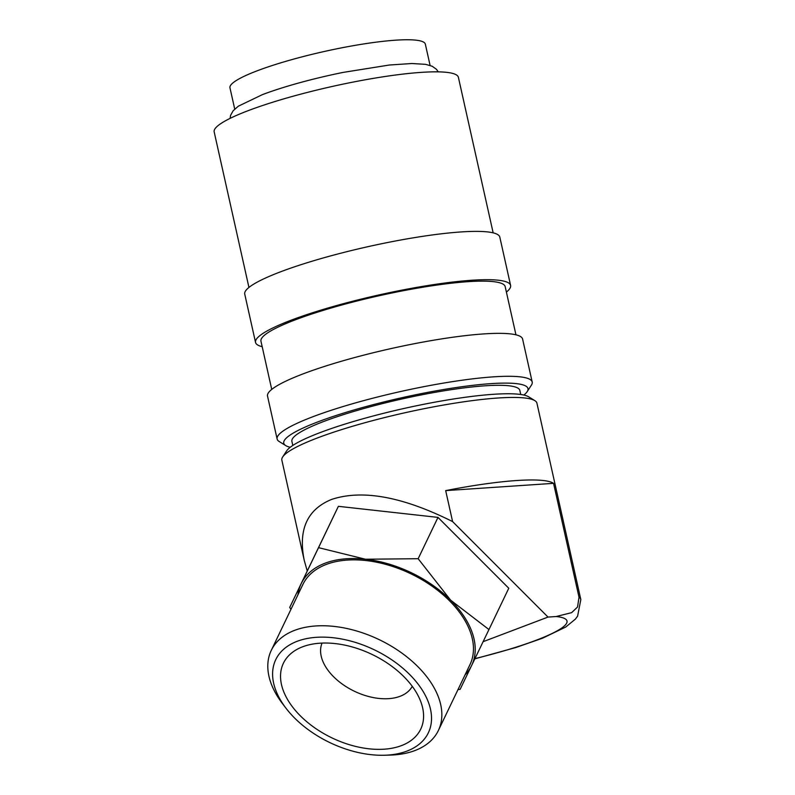 <?xml version="1.0" encoding="UTF-8"?>
<svg xmlns="http://www.w3.org/2000/svg" width="795" height="795" viewBox="0 0 795 795"><rect width="100%" height="100%" fill="white"/><g stroke="black" fill="none" stroke-linecap="round" stroke-linejoin="round"><path stroke-width="1.19" d="M262.767 94.506A100.1 14.876 -12.6 0 1 316.201 78.437A100.1 14.876 -12.6 0 1 343.311 72.375L389.431 65.011L411.909 63.511L425.633 64.345L432.202 66.253L436.505 69.324L438.224 71.858M523.855 395.055A125.123 18.593 167.4 0 0 527.194 391.627L531.388 385.178A130.678 19.418 167.4 0 0 532.193 382.007A130.678 19.418 167.4 0 0 450.586 381.938A130.678 19.418 167.4 0 0 313.001 416.689A130.678 19.418 167.4 0 0 277.127 439.019A130.678 19.418 167.4 0 0 279.214 441.543L285.753 445.597A125.123 18.593 167.4 0 0 290.235 447.277M527.194 391.627A125.123 18.593 167.4 0 0 458.288 387.235A125.123 18.593 167.4 0 0 318.109 421.797A125.123 18.593 167.4 0 0 285.753 445.597M532.193 382.007L522.603 339.077A130.678 19.418 167.4 0 0 440.986 338.998A130.678 19.418 167.4 0 0 303.412 373.759A130.678 19.418 167.4 0 0 267.527 396.089L277.127 439.019M515.945 334.814L505.173 286.617A125.123 18.593 167.4 0 0 427.034 286.548A125.123 18.593 167.4 0 0 295.313 319.828A125.123 18.593 167.4 0 0 260.959 341.204L271.731 389.411M506.395 292.093A130.678 19.418 167.4 0 0 510.599 285.405L499.807 237.109A130.678 19.418 167.4 0 0 418.19 237.029A130.678 19.418 167.4 0 0 280.615 271.791A130.678 19.418 167.4 0 0 244.741 294.12L255.533 342.416A130.678 19.418 167.4 0 0 262.181 346.68M510.599 285.405A130.678 19.418 167.4 0 0 428.992 285.335A130.678 19.418 167.4 0 0 291.407 320.097A130.678 19.418 167.4 0 0 255.533 342.416M493.158 232.846L458.387 77.314A125.123 18.593 167.4 0 0 380.248 77.244A125.123 18.593 167.4 0 0 248.527 110.525A125.123 18.593 167.4 0 0 214.173 131.9L248.944 287.442M474.844 658.836L515.766 647.557L542.568 638.196L565.772 627.017L575.341 619.156L577.587 616.195L580.827 599.559L536.923 403.154A130.678 19.418 167.4 0 0 534.836 400.63A130.678 19.418 167.4 0 0 446.214 404.585A130.678 19.418 167.4 0 0 317.732 437.836A130.678 19.418 167.4 0 0 282.662 456.996A130.678 19.418 167.4 0 0 281.857 460.166L304.227 560.276C298.055 529.758 307.148 509.486 331.505 499.459C362.281 489.233 402.648 496.617 452.603 521.59L445.677 490.614A130.678 19.418 -12.6 0 1 553.558 483.34L579.008 597.204L577.548 607.022L571.625 612.657L556.142 616.523L548.013 617.079L483.112 641.684M534.836 400.63L528.695 396.824A125.451 18.643 167.4 0 0 443.61 400.62A125.451 18.643 167.4 0 0 320.266 432.55A125.451 18.643 167.4 0 0 286.607 450.934L282.662 456.996M384.084 755.25L389.888 755.101A92.657 56.336 -154.4 0 0 414.911 750.569A92.657 56.336 -154.4 0 0 438.363 730.516A92.657 56.336 -154.4 0 0 400.024 651.781A92.657 56.336 -154.4 0 0 294.736 630.306A92.657 56.336 -154.4 0 0 271.284 650.36A92.657 56.336 -154.4 0 0 282.434 703.555L285.962 708.176A84.618 51.446 -154.4 0 0 384.084 755.25A84.618 51.446 -154.4 0 0 406.931 751.106A84.618 51.446 -154.4 0 0 409.544 674.399A84.618 51.446 -154.4 0 0 297.191 641.287A84.618 51.446 -154.4 0 0 285.962 708.176M438.363 730.516L469.974 664.62A92.657 56.336 -154.4 0 0 431.635 585.885A92.657 56.336 -154.4 0 0 326.347 564.41A92.657 56.336 -154.4 0 0 302.895 584.464L271.284 650.36M458.009 689.553L460.126 689.344L488.955 629.561L450.656 600.185L418.16 558.716L365.452 559.233A94.535 57.479 -154.4 0 0 325.125 563.188A94.535 57.479 -154.4 0 0 301.226 583.59A94.535 57.479 -154.4 0 0 297.956 594.749M465.045 674.895A94.535 57.479 -154.4 0 0 471.634 665.495A94.535 57.479 -154.4 0 0 450.656 600.185A94.535 57.479 -154.4 0 0 365.452 559.233L318.547 547.656L289.718 607.43L290.96 609.348M234.724 109.094L229.964 87.808A100.1 14.876 -12.6 0 1 257.441 70.705A100.1 14.876 -12.6 0 1 362.818 44.083A100.1 14.876 -12.6 0 1 425.335 44.132L430.095 65.428M292.808 445.439L291.894 441.354A116.776 17.351 -12.6 0 1 323.953 421.4A116.776 17.351 -12.6 0 1 446.899 390.345A116.776 17.351 -12.6 0 1 519.831 390.405L520.745 394.499M412.257 686.353A50.045 30.429 25.6 0 1 400.044 696.311A50.045 30.429 25.6 0 1 343.828 685.161A50.045 30.429 25.6 0 1 322.055 643.085M401.445 745.621A76.151 46.299 25.6 0 1 302.011 717.458A76.151 46.299 25.6 0 1 299.327 648.193A76.151 46.299 25.6 0 1 302.676 646.772A76.151 46.299 25.6 0 1 374.375 655.577A76.151 46.299 25.6 0 1 422.503 707.282A76.151 46.299 25.6 0 1 401.445 745.621M289.718 607.43L338.372 506.326L437.985 517.396L508.78 588.24L488.955 629.561M437.985 517.396L418.16 558.716M338.372 506.326L318.547 547.656M548.013 617.079L452.603 521.59M307.218 570.939L304.227 560.276M445.677 490.614L553.558 483.34M580.827 599.559A130.678 19.418 167.4 0 0 579.008 597.204M474.963 658.598A112.532 16.725 167.4 0 0 556.142 616.523M230.103 118.376L230.58 115.355L233.164 110.743L238.291 106.222L262.469 94.605C277.485 88.951 295.392 83.564 316.201 78.437"/></g></svg>
